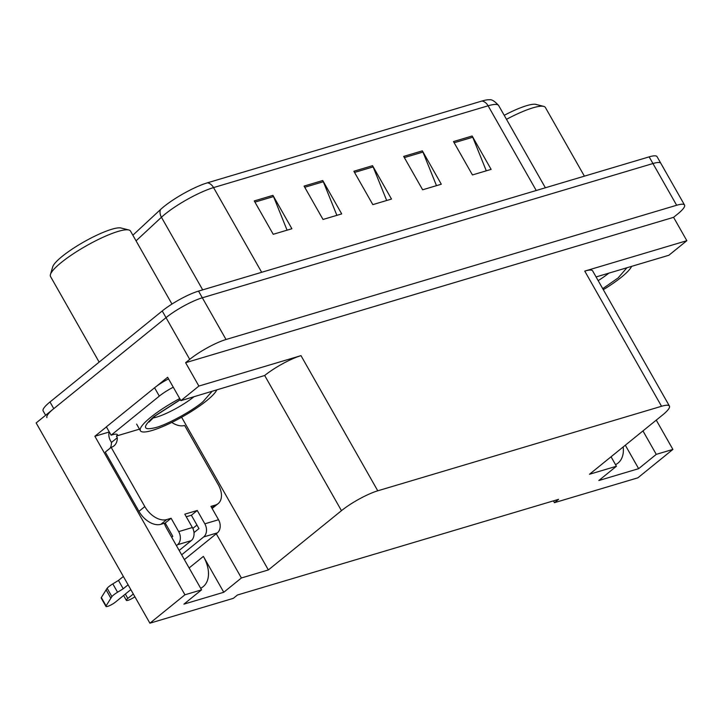 <?xml version="1.0" encoding="UTF-8"?>
<svg xmlns="http://www.w3.org/2000/svg" width="723" height="723" viewBox="0 0 723 723"><rect width="100%" height="100%" fill="white"/><g stroke="black" fill="none" stroke-linecap="round" stroke-linejoin="round"><path stroke-width="1.08" d="M164.257 523.316A31.315 19.864 51 0 0 166.95 528.938L201.554 589.841L184.934 594.794L149.905 623.199L36.15 422.946L166.028 317.641A29.354 5.757 -29.6 0 1 202.332 297.786L652.941 163.534A29.354 5.757 -29.6 0 1 660.84 163.335A29.354 5.757 -29.6 0 0 652.941 163.534L202.332 297.786A29.354 5.757 -29.6 0 0 166.028 317.641L53.782 408.649A29.354 5.757 -29.6 0 0 46.932 417.587M623.181 446.95A31.315 19.864 -129 0 1 618.066 463.045A31.315 19.864 -129 0 1 615.526 464.645M109.11 432.029L94.876 436.267L106.417 426.904M156.783 386.073L167.628 377.279L180.904 400.641L264.672 375.499A29.354 5.757 150.4 0 1 300.985 355.644L198.879 386.064L180.904 400.641M596.086 276.945L668.865 255.264L686.85 240.687L584.753 271.098A29.354 5.757 150.4 0 1 592.643 270.899L669.435 406.064A29.354 5.757 150.4 0 0 661.536 406.272L377.768 490.809A29.354 5.757 150.4 0 0 341.464 510.673L268.36 569.941L181.618 417.252M673.574 217.325L185.612 362.702L189.724 359.367A29.354 5.757 -29.6 0 1 226.028 339.503L676.647 205.26A29.354 5.757 -29.6 0 1 684.545 205.052A29.354 5.757 -29.6 0 1 677.695 213.99L673.574 217.325L686.85 240.687M553.429 500.867L554.451 502.675L637.876 477.822L672.896 449.417L656.258 420.126M184.934 594.794L94.876 436.267M198.879 386.064L185.612 362.702M149.905 623.199L233.33 598.346L237.442 595.002L558.563 499.34L554.451 502.675M611.052 456.773L616.43 466.245L589.48 474.27L662.584 415.002A29.354 5.757 150.4 0 0 669.435 406.064M268.36 569.941L241.401 577.975L216.276 533.755M672.896 449.417L656.276 454.369L642.955 430.917M201.554 589.841L183.922 604.139L223.769 592.273L241.401 577.975M616.43 466.245L598.807 480.542L638.644 468.667L656.276 454.369M638.644 468.667L625.323 445.214M200.651 588.251A31.315 19.864 51 0 0 203.19 586.651A31.315 19.864 51 0 0 203.389 556.394L189.119 567.962M223.769 592.273L203.389 556.394M254.261 200.922L273.222 234.297L291.893 228.739L272.942 195.364L254.261 200.922M287.076 230.176L273.529 196.575A7.826 5.856 -106.6 0 0 272.942 195.364M304.067 186.091L323.027 219.467L341.699 213.9L322.747 180.524L304.067 186.091M336.882 215.337L323.326 181.744A7.826 5.856 -106.6 0 0 322.747 180.524M453.484 141.572L472.444 174.948L491.116 169.381L472.155 136.005L453.484 141.572M486.29 170.818L472.743 137.225A7.826 5.856 -106.6 0 0 472.155 136.005M403.678 156.412L422.639 189.788L441.31 184.22L422.349 150.845L403.678 156.412M436.493 185.657L422.937 152.065A7.826 5.856 -106.6 0 0 422.349 150.845M353.872 171.252L372.833 204.627L391.505 199.06L372.544 165.684L353.872 171.252M386.688 200.497L373.131 166.905A7.826 5.856 -106.6 0 0 372.544 165.684M132.851 235.219L160.515 209.525A35.228 6.905 -29.6 0 1 207.42 182.82L481.97 101.021A35.228 6.905 -29.6 0 1 489.435 99.801C491.613 99.241 494.686 101.139 498.644 105.513A39.141 7.673 150.4 0 0 488.115 105.793A9.788 7.32 -106.6 0 0 481.97 101.021M45.612 415.273L43.136 410.917A29.354 5.757 -29.6 0 1 49.986 401.979L162.232 310.971A29.354 5.757 -29.6 0 1 198.536 291.107L649.155 156.864A29.354 5.757 -29.6 0 1 657.053 156.656L684.545 205.052M171.812 422.413A19.575 12.418 -129 0 0 184.627 425.458L218.274 484.699A19.575 12.418 -129 0 1 218.156 503.606A19.575 12.418 -129 0 1 215.309 505.088L210.944 506.389L218.536 519.738L204.835 523.823A9.788 7.32 73.4 0 1 203.696 536.927L181.654 554.803M133.321 593.99L127.817 598.445L125.341 594.08M204.835 523.823L197.252 510.474L184.799 514.18L192.381 527.528L178.689 531.613L171.107 518.264L166.742 519.557A19.575 12.418 -129 0 1 144.817 506.579L111.161 447.338L105.287 452.11L138.943 511.342A19.575 12.418 -129 0 0 160.868 524.32L165.224 523.027L171.107 518.264M193.999 532.607L198.961 528.585L191.378 515.237L197.252 510.474M191.378 515.237L186.263 516.755M117.189 434.433L117.56 435.074L116.385 436.032L117.334 437.695L111.45 442.467L110.511 440.795A9.788 7.32 73.4 0 1 109.173 431.748M168.54 378.879A19.575 3.832 150.4 0 0 154.568 387.772L106.38 426.841L111.125 435.183A19.575 3.832 -29.6 0 1 117.451 434.713A19.575 3.832 -29.6 0 1 117.56 435.074M154.568 387.772L159.313 396.114L111.125 435.183M159.313 396.114A19.575 3.832 -29.6 0 1 173.276 387.221M117.334 437.695A19.575 12.418 -129 0 1 114.008 445.856A19.575 12.418 -129 0 1 111.161 447.338M110.176 448.143A19.575 12.418 51 0 0 111.45 442.467M139.476 429.146L116.385 436.032M218.156 503.606L212.273 508.368A19.575 12.418 -129 0 1 212.137 508.486M171.694 537.279L172.806 536.376L165.224 523.027M128.098 584.808L123.217 588.766L118.482 580.424L123.362 576.466M178.689 531.613A9.788 7.32 73.4 0 1 177.551 544.717L176.43 545.621M130.836 589.616L115.373 602.16A6.245 1.22 -29.6 0 1 109.661 605.603A6.245 1.22 -29.6 0 1 105.965 606.425L101.22 598.084A6.245 1.22 150.4 0 1 101.337 597.541L107.131 588.26A9.788 1.916 -29.6 0 1 112.815 583.877L118.482 580.424M123.217 588.766L117.56 592.227L112.815 583.877M107.131 588.26L111.875 596.602L106.073 605.892A6.245 1.22 -29.6 0 0 105.965 606.425M179.168 550.429L191.243 540.641A9.788 7.32 -106.6 0 0 192.381 527.528M111.875 596.602A9.788 1.916 -29.6 0 1 117.56 592.227M106.1 589.832L110.836 598.183M184.383 559.611L217.397 532.851A9.788 7.32 -106.6 0 0 218.536 519.738M134.912 596.8L133.366 597.758A6.245 1.22 -29.6 0 1 126.362 600.352A6.245 1.22 -29.6 0 1 127.817 598.445M626.913 267.763L618.102 277.948L602.738 288.658M584.392 176.159L545.386 107.483A45.992 9.01 150.4 0 0 543.687 106.38A45.992 9.01 150.4 0 0 533.014 107.808A45.992 9.01 150.4 0 0 506.48 119.322M543.687 106.38L535.96 104.41A40.117 7.863 150.4 0 0 504.211 115.328M631.631 266.353A44.04 8.631 -29.6 0 1 603.316 289.67M212.038 391.36L202.955 401.762C192.399 410.8 167.284 424.555 155.897 427.537C142.621 430.818 142.033 427.121 154.135 416.448L180.298 399.584M216.755 389.959A44.04 8.631 -29.6 0 1 191.179 411.586A44.04 8.631 -29.6 0 1 152.237 430.438A44.04 8.631 -29.6 0 1 140.389 430.745A44.04 8.631 -29.6 0 1 179.729 398.572M171.966 304.067L130.511 231.089A45.992 9.01 150.4 0 0 128.811 229.977L121.075 228.016A40.117 7.863 150.4 0 0 62.151 256.403A40.117 7.863 150.4 0 0 52.716 266.85L50.438 274.496A45.992 9.01 150.4 0 0 50.529 276.52L99.15 362.115M128.811 229.977A45.992 9.01 150.4 0 0 118.138 231.414A45.992 9.01 150.4 0 0 61.256 262.521A45.992 9.01 150.4 0 0 50.438 274.496M676.647 205.26L649.155 156.864M226.028 339.503L198.536 291.107M189.724 359.367L162.232 310.971M377.768 490.809L300.985 355.644M661.536 406.272L584.753 271.098M341.464 510.673L264.672 375.499M192.833 528.386L196.954 525.052M160.515 209.525A9.788 7.384 47.1 0 0 161.446 217.262L136.051 240.849M207.42 182.82A9.788 7.32 73.4 0 1 213.565 187.591A39.141 7.673 150.4 0 0 161.446 217.262L202.693 289.869M536.24 190.501L488.115 105.793L213.565 187.591L261.681 272.3M49.986 401.979L53.782 408.649M354.55 172.436L373.131 166.905M404.356 157.605L422.937 152.065M454.161 142.765L472.743 137.225M304.745 187.275L323.326 181.744M254.939 202.115L273.529 196.575M211.821 507.917L215.309 505.088M166.742 519.557L160.868 524.32M144.817 506.579L138.943 511.342M177.551 544.717L191.243 540.641M203.696 536.927L217.397 532.851M101.337 597.541L106.073 605.892M608.847 273.14A30.339 5.947 -29.6 0 1 598.174 280.623M193.972 396.746A30.339 5.947 -29.6 0 1 156.665 417.09A30.339 5.947 -29.6 0 1 152.752 418.011M498.644 105.513L545.377 187.781M123.597 595.481L126.362 600.352M149.001 422.096L155.3 415.833L180.379 399.72M136.602 424.076L140.389 430.745"/></g></svg>
